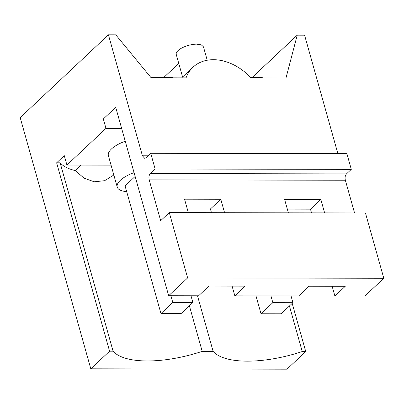 <?xml version="1.0" encoding="UTF-8"?>
<svg xmlns="http://www.w3.org/2000/svg" width="404" height="404" viewBox="0 0 404 404"><rect width="100%" height="100%" fill="white"/><g stroke="black" fill="none" stroke-linecap="round" stroke-linejoin="round"><path stroke-width="0.61" d="M90.804 368.822L109.585 351.192L56.631 162.802L64.271 155.631L66.918 165.049L105.974 128.386L103.328 118.963L115.716 107.338L168.67 295.728L187.643 277.917L169.286 212.605L160.671 220.695L149.197 179.876C148.616 177.215 148.99 175.099 150.318 173.533L155.141 169.003L150.727 153.303L145.905 157.833L144.723 158.358L142.43 155.803L108.423 34.815L20.2 117.635L90.804 368.822L286.961 369.185L305.742 351.556L302.243 351.551L289.436 305.979M109.585 351.192L113.08 351.202A77.704 29.82 164.3 0 0 202.197 351.364L213.125 351.384A77.704 29.82 164.3 0 0 302.243 351.551M56.631 162.802L60.125 162.812L113.08 351.202M81.219 165.074L75.326 170.609A77.704 29.82 -15.7 0 1 60.125 162.812M66.918 165.049L111.055 165.13M105.974 128.386L121.639 128.411M125.245 141.228A24.74 9.494 164.3 0 0 108.388 155.656L117.216 187.052A24.74 9.494 164.3 0 0 126.679 191.612M103.328 118.963L118.993 118.993M168.67 295.728L198.606 295.784L208.964 286.057L245.203 286.123L234.845 295.849L298.652 295.965L309.01 286.244L345.248 286.31L334.891 296.031L364.827 296.087L383.8 278.275L365.443 212.969L169.286 212.605M334.891 296.031L332.154 286.284M311.514 212.868L310.474 209.166L287.335 209.121M234.845 295.849L232.103 286.103M211.469 212.686L210.423 208.979L187.284 208.939M187.643 277.917L383.8 278.275M288.375 212.827L284.593 199.374L320.832 199.44L310.474 209.166M324.614 212.893L320.832 199.44M155.141 169.003L351.298 169.367L346.475 173.897C345.147 175.452 344.774 177.568 345.354 180.24L354.55 212.948M188.325 212.64L184.547 199.187L220.786 199.258L210.423 208.979M224.563 212.711L220.786 199.258M150.727 153.303L346.885 153.666L351.298 169.367M181.674 77.841L192.981 67.226A47.091 34.996 46.8 0 1 213.443 59.696A47.091 34.996 46.8 0 1 251.061 77.967L285.976 78.033L297.223 35.163L304.581 35.178L337.88 153.651M192.981 67.226A47.091 34.996 46.8 0 0 186.062 77.851L151.147 77.785L115.776 34.83L108.423 34.815M262.125 77.987L262.267 77.442L250.546 77.417M297.223 35.163L252.212 77.422M292.198 303.384L305.742 351.556M197.495 295.779L213.125 351.384M189.385 305.793L202.197 351.364M113.675 175.119L104.591 180.704L94.228 181.8L84.093 178.194L75.326 170.609M134.067 172.629A24.74 9.494 164.3 0 0 117.216 187.052M150.697 77.235L172.452 77.275L172.614 77.826M135.143 176.442L125.068 185.896L160.964 313.58L172.796 302.475L170.897 295.733M182.578 76.992L176.245 54.454A14.13 5.424 -15.7 0 1 178.028 50.611A14.13 5.424 -15.7 0 1 196.728 44.162L201.323 44.869L203.444 46.808L207.222 60.236M178.76 63.418L164.019 77.26M190.986 295.768L192.88 302.51L172.796 302.475M192.88 302.51L181.053 313.62L160.964 313.58M270.948 295.915L272.841 302.662L261.009 313.767L255.984 295.89M291.037 295.95L292.93 302.697L272.841 302.662M292.93 302.697L281.098 313.802L261.009 313.767M149.197 179.876L345.354 180.24M150.318 173.533L346.475 173.897M142.43 155.803L148.056 155.813"/></g></svg>
